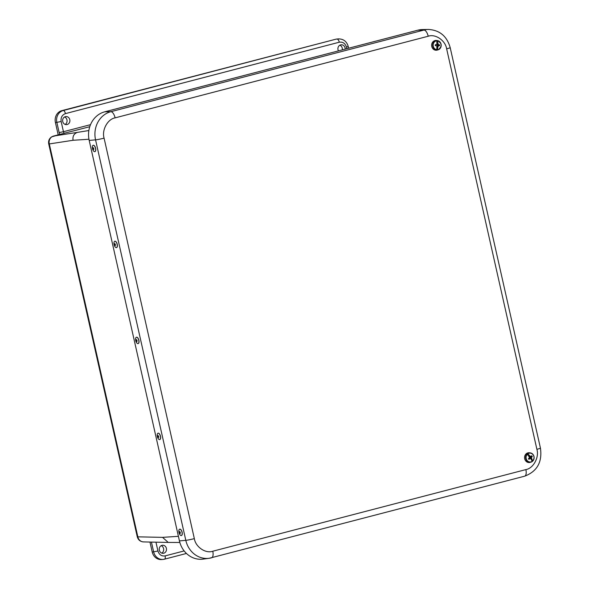 <?xml version="1.0" encoding="UTF-8"?>
<svg xmlns="http://www.w3.org/2000/svg" width="589" height="589" viewBox="0 0 589 589"><rect width="100%" height="100%" fill="white"/><g stroke="black" fill="none" stroke-linecap="round" stroke-linejoin="round"><path stroke-width="0.88" d="M65.18 124.434A4.101 3.689 85.5 0 0 67.058 120.531A4.101 3.689 85.5 0 0 64.591 116.968M161.791 553.123A4.101 3.689 85.5 0 0 163.668 549.213A4.101 3.689 85.5 0 0 161.202 545.657M342.29 49.881A4.101 3.689 85.5 0 0 339.875 45.198M186.448 553.461L164.508 559.182A3.284 1.421 -104.6 0 1 164.397 559.204A9.858 8.864 -94.5 0 1 163.013 559.44L161.577 559.55A9.858 8.864 -94.5 0 1 152.198 551.959L149.967 542.049M58.193 134.844L55.41 122.475A9.858 8.864 -94.5 0 1 61.845 110.636L335.701 39.242A9.858 8.864 -94.5 0 1 337.085 39.007L338.52 38.896A9.858 8.864 -94.5 0 0 337.136 39.124A3.284 1.421 75.4 0 1 339.293 42.209L65.445 113.611C62.073 114.914 60.645 117.55 61.153 121.503L63.45 131.715L90.515 124.662M67.146 124.529A4.042 3.637 -94.5 0 1 66.638 124.618A4.042 3.637 -94.5 0 1 62.633 120.878A4.042 3.637 -94.5 0 1 66.005 116.556A4.042 3.637 -94.5 0 1 69.848 120.023A4.042 3.637 -94.5 0 1 67.146 124.529M163.757 553.218A4.042 3.637 -94.5 0 1 163.249 553.307A4.042 3.637 -94.5 0 1 159.244 549.566A4.042 3.637 -94.5 0 1 162.616 545.245A4.042 3.637 -94.5 0 1 166.459 548.712A4.042 3.637 -94.5 0 1 163.757 553.218M338.439 50.882A4.042 3.637 -94.5 0 1 341.289 44.786A4.042 3.637 -94.5 0 1 345.176 49.13M89.764 126.701L61.175 134.071M53.305 136.133A6.575 2.849 75.4 0 1 53.474 136.074A6.575 2.849 75.4 0 1 53.592 136.052L77.35 132.392C73.919 133.688 72.491 136.317 73.058 140.278L49.299 143.937A6.575 0.456 167.3 0 1 48.718 143.878L137.266 536.785C138.187 539.936 140.285 541.644 143.547 541.917A6.575 5.986 -88.8 0 1 143.539 541.917A6.575 5.986 -88.8 0 1 137.841 536.844L49.299 143.937A6.575 6.023 -98.8 0 1 53.592 136.052L61.749 133.924M137.266 536.785A6.575 0.456 -12.7 0 0 137.841 536.844L162.542 537.359L168.248 542.432L179.844 542.469M446.646 48.835A6.575 0.456 -12.7 0 0 450.187 47.613C446.933 36.187 439.666 30.127 428.402 29.45L422.335 29.568A23.825 21.418 85.5 0 0 417.837 30.186L104.746 111.814A23.825 21.418 85.5 0 0 89.189 140.418L179.439 540.901A23.825 21.418 85.5 0 0 203.242 559.108L209.242 558.276A23.464 21.086 85.5 0 0 211.422 557.842A6.575 2.849 75.4 0 0 211.561 557.812A6.575 2.849 75.4 0 0 212.776 551.223L525.867 469.595C533.347 468.395 539.369 457.322 536.896 449.319L446.646 48.835C445.439 40.501 435.367 33.617 428.203 36.238L115.113 117.866C107.632 119.066 101.61 130.14 104.084 138.143L194.341 538.626C195.548 546.96 205.613 553.844 212.776 551.223M532.139 461.283L532.78 460.834A4.432 3.983 -94.5 0 0 533.163 454.855A4.432 3.983 -94.5 0 0 527.832 453.832L526.706 453.604A4.859 4.366 85.5 0 0 526.279 453.972L527.31 454.288A4.432 3.983 -94.5 0 0 526.927 460.259A4.432 3.983 -94.5 0 0 532.257 461.29L532.25 461.526A4.727 4.248 -94.5 0 1 530.984 462.151A4.727 4.248 -94.5 0 1 526.146 459.803A4.727 4.248 -94.5 0 1 526.964 454.06M527.472 453.626A4.727 4.248 -94.5 0 1 530.255 452.882L529.371 452.772A4.903 4.41 85.5 0 0 524.571 457.992A4.903 4.41 85.5 0 0 530.129 462.394L532.272 461.518M528.907 459.302A2.415 2.172 -94.5 0 1 528.466 458.676A1.347 1.215 85.5 0 0 528.495 458.706L528.907 459.302L530.372 458.529L530.976 458.927L532.25 461.526M532.75 461.091L531.374 457.66L532.265 456.394L530.321 457.123L530.21 458.522M527.31 454.288L529.57 457.395L528.466 458.676M532.265 456.394A2.415 2.172 -94.5 0 0 531.823 455.768L530.571 456.527L527.832 453.832M526.706 453.604L527.052 454.082M529.047 456.247L529.916 456.129M531.543 458.433L530.417 458.559M528.495 458.706L530.372 458.529M530.321 457.123A1.347 1.215 85.5 0 0 529.997 456.622M529.378 456.725L530.571 456.527M531.374 457.66L530.012 457.741M528.51 458.743L529.644 458.735M531.698 456.961L530.527 456.99M436.029 40.472L436.802 40.832A4.432 3.983 -94.5 0 0 433.136 45.162A4.432 3.983 -94.5 0 0 436.78 49.66L436 50.153A4.859 4.366 85.5 0 0 436.545 50.168L437.45 49.675A4.432 3.983 -94.5 0 0 441.117 45.346A4.432 3.983 -94.5 0 0 437.472 40.847L436.582 40.479A4.859 4.366 85.5 0 0 436.029 40.472M436.574 40.479A4.903 4.41 85.5 0 0 436.456 40.464A4.903 4.41 85.5 0 0 431.656 45.684A4.903 4.41 85.5 0 0 437.215 50.087L438.061 49.844A4.727 4.248 -94.5 0 1 437.244 49.984M436.802 40.832L436.913 44.492L435.3 44.779A2.415 2.172 -94.5 0 0 435.3 45.574L436.913 45.92L436.78 49.66M437.45 49.675L437.885 46.686L438.834 45.655L437.458 45.706A1.347 1.215 85.5 0 0 437.458 44.985L439.593 44.882L438.201 44.521L437.472 40.847M439.593 44.882A2.415 2.172 -94.5 0 1 439.593 45.67L438.834 45.655M437.141 43.844L437.892 43.777M437.885 46.686L437.156 46.722M437.458 45.706L436.92 45.942M436.802 44.536L437.458 44.985M436.861 44.698L438.201 44.521M438.194 45.949L436.928 45.964M436.221 44.786L435.286 44.941M437.715 45.022L438.834 44.845M114.84 241.254L114.84 241.254A3.284 1.502 75.3 0 1 114.892 241.24A3.284 1.502 75.3 0 1 117.182 244.037A3.284 1.502 75.3 0 1 116.563 247.594A3.284 1.502 75.3 0 1 116.512 247.608A3.284 1.502 75.3 0 1 116.453 247.623A3.284 1.502 75.3 0 1 114.185 244.891A3.284 1.502 75.3 0 1 114.73 241.284A3.284 1.502 75.3 0 1 114.781 241.269A3.284 1.502 75.3 0 1 117.049 244.008A3.284 1.502 75.3 0 1 116.504 247.608M115.186 245.591A1.001 0.456 75.3 0 1 114.406 244.28A1.001 0.456 75.3 0 1 115.15 244.023A1.001 0.456 75.3 0 1 115.186 245.591M136.464 337.232A3.284 1.502 75.3 0 1 136.523 337.21A3.284 1.502 75.3 0 1 138.813 340.008A3.284 1.502 75.3 0 1 138.194 343.571A3.284 1.502 75.3 0 1 138.135 343.586M137.878 343.623A3.284 1.502 75.3 0 1 135.742 340.589A3.284 1.502 75.3 0 1 136.412 337.239A3.284 1.502 75.3 0 1 136.611 337.217A3.284 1.502 75.3 0 1 138.746 340.258A3.284 1.502 75.3 0 1 138.084 343.601A3.284 1.502 75.3 0 1 137.878 343.623M136.353 339.632A1.001 0.456 75.3 0 1 137.046 341.105A1.001 0.456 75.3 0 1 136.228 341.083A1.001 0.456 75.3 0 1 136.353 339.632M158.095 433.202A3.284 1.502 75.3 0 1 158.154 433.187A3.284 1.502 75.3 0 1 160.436 435.985A3.284 1.502 75.3 0 1 159.825 439.549A3.284 1.502 75.3 0 1 159.766 439.556M159.509 439.6A3.284 1.502 75.3 0 1 157.373 436.559A3.284 1.502 75.3 0 1 158.036 433.217A3.284 1.502 75.3 0 1 158.242 433.195A3.284 1.502 75.3 0 1 160.377 436.228A3.284 1.502 75.3 0 1 159.707 439.578A3.284 1.502 75.3 0 1 159.509 439.6M157.977 435.61A1.001 0.456 75.3 0 1 158.677 437.082A1.001 0.456 75.3 0 1 157.859 437.053A1.001 0.456 75.3 0 1 157.977 435.61M179.726 529.18A3.284 1.502 75.3 0 1 179.778 529.165A3.284 1.502 75.3 0 1 182.067 531.963A3.284 1.502 75.3 0 1 181.456 535.519A3.284 1.502 75.3 0 1 181.397 535.534M178.997 532.522A3.284 1.502 75.3 0 1 179.667 529.194A3.284 1.502 75.3 0 1 182.008 532.22A3.284 1.502 75.3 0 1 181.338 535.548A3.284 1.502 75.3 0 1 178.997 532.522M180.256 532.508A1.001 0.456 75.3 0 1 179.763 533.42A1.001 0.456 75.3 0 1 179.38 531.734A1.001 0.456 75.3 0 1 180.256 532.508M93.209 145.284A3.284 1.502 75.3 0 1 93.261 145.262A3.284 1.502 75.3 0 1 95.551 148.06A3.284 1.502 75.3 0 1 94.939 151.623A3.284 1.502 75.3 0 1 94.881 151.631M92.466 148.546A3.284 1.502 75.3 0 1 93.15 145.292A3.284 1.502 75.3 0 1 95.514 148.399A3.284 1.502 75.3 0 1 94.822 151.653A3.284 1.502 75.3 0 1 92.466 148.546M93.747 148.634A1.001 0.456 75.3 0 1 93.239 149.51A1.001 0.456 75.3 0 1 92.871 147.824A1.001 0.456 75.3 0 1 93.747 148.634M155.952 542.174L157.94 550.987C159.17 554.75 161.563 556.384 165.119 555.891A3.284 1.421 -104.6 0 1 164.508 559.182L163.013 559.44A9.858 8.864 -94.5 0 1 153.633 551.849L152.198 551.959M186.441 553.454L164.611 559.145M335.701 39.242L63.288 110.518A3.284 1.421 75.4 0 1 65.445 113.611M61.845 110.636L63.288 110.518A9.858 8.864 -94.5 0 0 56.846 122.365L61.153 121.503M55.41 122.475L56.846 122.365L59.15 132.577L63.45 131.715A1.657 0.714 75.4 0 0 64.562 133.269M59.901 134.807L59.15 132.577M157.94 550.987L153.633 551.849L151.432 542.079M346.825 48.696L346.472 47.113C345.235 43.35 342.842 41.716 339.293 42.209M165.119 555.891L184.151 550.929M77.35 132.392L88.858 130.53M348.629 48.232L348.239 46.509L346.472 47.113M88.954 139.247L73.058 140.278M162.542 537.359L178.408 536.329M428.402 29.45A23.464 21.086 85.5 0 0 423.962 30.061A6.575 2.849 75.4 0 1 428.203 36.238M536.896 449.319A6.575 0.456 -12.7 0 0 540.437 448.096C542.403 462.056 537.146 471.421 524.652 476.184A6.575 2.849 75.4 0 1 524.512 476.214M525.867 469.595A6.575 2.849 75.4 0 1 524.652 476.184L209.242 558.276A23.464 21.086 85.5 0 1 185.807 540.341L179.439 540.901M194.341 538.626A6.575 0.456 167.3 0 1 185.807 540.341L95.558 139.858L89.189 140.418M104.084 138.143A6.575 0.456 167.3 0 1 95.558 139.858A23.464 21.086 85.5 0 1 110.879 111.689L104.746 111.814M115.113 117.866A6.575 2.849 -104.6 0 0 110.879 111.689L423.962 30.061L417.837 30.186M532.787 461.069C535.084 457.226 534.238 454.494 530.255 452.882A4.727 4.248 -94.5 0 1 533.185 454.693A4.727 4.248 -94.5 0 1 532.809 461.032M436.604 49.969A4.727 4.248 -94.5 0 1 432.687 45.169A4.727 4.248 -94.5 0 1 436.633 40.553M437.274 40.567A4.727 4.248 -94.5 0 1 437.332 40.575A4.727 4.248 -94.5 0 1 441.19 45.36A4.727 4.248 -94.5 0 1 438.061 49.844C442.391 46.391 442.148 43.299 437.332 40.575L436.456 40.464M61.455 133.99L51.582 136.906C49.167 138.629 48.217 140.955 48.718 143.878M348.239 46.509C346.774 41.473 343.534 38.94 338.52 38.896M143.539 541.917L168.248 542.432M450.187 47.613L540.437 448.096"/></g></svg>
